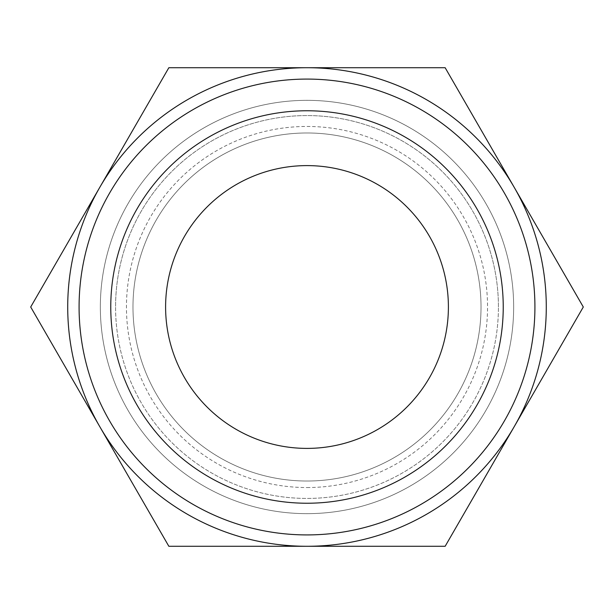 <?xml version="1.0" encoding="UTF-8"?>
<svg xmlns="http://www.w3.org/2000/svg" width="614" height="614" viewBox="0 0 614 614"><rect width="100%" height="100%" fill="white"/><g stroke="black" fill="none" stroke-linecap="round" stroke-linejoin="round"><path stroke-width="0.46" stroke-dasharray="3.07 2.3" d="M513.657 307A206.657 206.657 0 0 0 307 100.343A206.657 206.657 0 0 0 100.343 307A206.657 206.657 0 0 1 307 100.343A206.657 206.657 0 0 1 513.657 307A206.657 206.657 0 0 0 307 100.343A206.657 206.657 0 0 0 100.343 307A206.657 206.657 0 0 0 307 513.657A206.657 206.657 0 0 0 513.657 307A206.657 206.657 0 0 0 307 100.343A206.657 206.657 0 0 0 100.343 307A206.657 206.657 0 0 0 307 513.657A206.657 206.657 0 0 0 513.657 307A206.657 206.657 0 0 1 307 513.657A206.657 206.657 0 0 1 100.343 307A206.657 206.657 0 0 0 307 513.657A206.657 206.657 0 0 0 513.657 307M481.023 307A174.023 174.023 0 0 0 307 132.977A174.023 174.023 0 0 0 132.977 307A174.023 174.023 0 0 0 307 481.023A174.023 174.023 0 0 0 481.023 307A174.023 174.023 0 0 0 307 132.977A174.023 174.023 0 0 0 132.977 307A174.023 174.023 0 0 0 307 481.023A174.023 174.023 0 0 0 481.023 307M498.43 307A191.43 191.43 0 0 0 307 115.57A191.43 191.43 0 0 0 115.57 307A191.43 191.43 0 0 0 307 498.43A191.43 191.43 0 0 0 498.43 307A191.43 191.43 0 0 0 307 115.57A191.43 191.43 0 0 0 115.57 307A191.43 191.43 0 0 0 307 498.43A191.43 191.43 0 0 0 498.43 307A191.43 191.43 0 0 0 307 115.57A191.43 191.43 0 0 0 115.57 307M30.7 307L99.775 187.362A239.283 239.283 0 0 1 546.283 307A239.283 239.283 0 0 1 99.775 426.638A239.283 239.283 0 0 1 99.775 187.362L168.85 67.717L445.15 67.717L583.3 307L445.15 546.283L168.85 546.283L30.7 307M503.234 307A196.234 196.234 0 0 0 307 110.766A196.234 196.234 0 0 0 110.766 307A196.234 196.234 0 0 0 307 503.234A196.234 196.234 0 0 0 503.234 307M79.083 307A227.917 227.917 0 0 1 307 79.083A227.917 227.917 0 0 1 534.917 307A227.917 227.917 0 0 1 307 534.917A227.917 227.917 0 0 1 79.083 307M448.397 307A141.397 141.397 0 0 0 307 165.603A141.397 141.397 0 0 0 165.603 307A141.397 141.397 0 0 0 307 448.397A141.397 141.397 0 0 0 448.397 307M307 487.547A180.547 180.547 0 0 0 487.547 307A180.547 180.547 0 0 0 307 126.453A180.547 180.547 0 0 0 126.453 307A180.547 180.547 0 0 0 307 487.547"/><path stroke-width="0.92" d="M67.717 307A239.283 239.283 0 0 1 99.775 187.362L30.7 307L168.85 546.283L307 546.283A239.283 239.283 0 0 1 67.717 307M583.3 307L514.225 187.362A239.283 239.283 0 0 1 307 546.283L445.15 546.283L583.3 307M503.234 307A196.234 196.234 0 0 0 307 110.766A196.234 196.234 0 0 0 110.766 307A196.234 196.234 0 0 0 307 503.234A196.234 196.234 0 0 0 503.234 307M534.917 307A227.917 227.917 0 0 0 307 79.083A227.917 227.917 0 0 0 79.083 307A227.917 227.917 0 0 0 307 534.917A227.917 227.917 0 0 0 534.917 307M165.603 307A141.397 141.397 0 0 1 307 165.603A141.397 141.397 0 0 1 448.397 307A141.397 141.397 0 0 1 307 448.397A141.397 141.397 0 0 1 165.603 307M514.225 187.362L445.15 67.717L307 67.717A239.283 239.283 0 0 1 514.225 187.362M307 67.717L168.85 67.717L99.775 187.362A239.283 239.283 0 0 1 307 67.717"/></g></svg>

